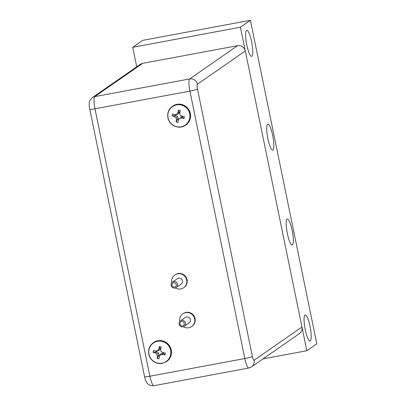 <?xml version="1.0" encoding="UTF-8"?>
<svg xmlns="http://www.w3.org/2000/svg" width="406" height="406" viewBox="0 0 406 406"><rect width="100%" height="100%" fill="white"/><g stroke="black" fill="none" stroke-linecap="round" stroke-linejoin="round"><path stroke-width="0.61" d="M144.577 376.722A6.633 0.584 -11.6 0 0 149.875 376.22L244.803 358.534L189.906 91.106L94.979 108.793L149.875 376.22A11.053 2.223 79.4 0 0 153.894 385.7C148.824 386.111 146.916 382.899 146.845 382.706C146.109 382.178 144.556 377.367 144.577 376.722L89.284 106.773C89.3 101.632 88.483 101.698 92.309 97.648L140.202 64.387A6.633 6.471 55.2 0 1 142.653 63.361L237.581 45.675A6.633 6.471 55.2 0 1 245.295 50.953L197.402 84.215A4.42 0.888 79.4 0 0 197.489 89.087L252.385 356.514A4.42 0.888 79.4 0 0 254.07 360.269L301.957 327.008L245.295 50.953M175.397 287.925A7.734 7.547 -124.8 0 0 183.644 287.742L184.045 287.463A7.734 7.547 -124.8 0 0 185.826 276.806A7.734 7.547 -124.8 0 0 175.219 274.755L174.819 275.035A7.734 7.547 -124.8 0 0 171.768 282.698M183.365 326.744A7.734 7.547 -124.8 0 0 191.612 326.561L192.013 326.282A7.734 7.547 -124.8 0 0 193.799 315.624A7.734 7.547 -124.8 0 0 183.187 313.579L182.786 313.853A7.734 7.547 -124.8 0 0 179.736 321.522M301.957 327.008A6.633 6.471 55.2 0 1 299.359 333.641L251.466 366.907A6.633 6.471 -124.8 0 0 254.07 360.269M191.612 326.561A7.734 7.547 -124.8 0 0 185.649 312.661A7.734 7.547 -124.8 0 0 182.786 313.853M184.192 326.333L189.089 322.932A3.314 3.233 -124.8 0 0 186.537 316.974A3.314 3.233 -124.8 0 0 185.309 317.487L180.406 320.887A3.314 3.233 55.2 0 1 185.288 322.364A3.314 3.233 55.2 0 1 179.645 325.455A3.314 3.233 55.2 0 1 180.406 320.887M181.655 321.593A2.213 2.157 -124.8 0 0 180.477 325.17A2.213 2.157 -124.8 0 0 184.162 324.485A2.213 2.157 -124.8 0 0 181.655 321.593M183.644 287.742A7.734 7.547 -124.8 0 0 177.681 273.842A7.734 7.547 -124.8 0 0 174.819 275.035M176.219 287.514L181.122 284.109A3.314 3.233 -124.8 0 0 178.569 278.151A3.314 3.233 -124.8 0 0 177.341 278.663L172.438 282.068A3.314 3.233 55.2 0 1 177.32 283.545A3.314 3.233 55.2 0 1 171.672 286.636A3.314 3.233 55.2 0 1 172.438 282.068M173.687 282.774A2.213 2.157 -124.8 0 0 172.509 286.352A2.213 2.157 -124.8 0 0 176.194 285.667A2.213 2.157 -124.8 0 0 173.687 282.774M170.657 354.59A11.226 10.952 55.2 0 1 152.595 360.518A11.226 10.952 55.2 0 1 156.173 341.654A11.226 10.952 55.2 0 1 170.657 354.59M153.042 352.337L153.397 350.474L155.879 351.058L157.594 350.738L158.639 349.231L159.391 346.506L161.243 346.902L160.674 349.667L161.02 351.474L162.552 352.494L165.318 353.042L165.151 353.976L164.968 354.9L162.167 354.534L160.37 354.915L159.406 356.366L158.974 358.874L157.122 358.473L157.371 355.93L156.944 354.179L155.493 353.098L153.042 352.337L156.757 351.809L156.919 350.951L159.056 350.556L160.248 348.749L160.837 348.866M163.313 352.652L163.212 353.2L164.968 354.9M159.391 346.506L160.253 348.744L158.639 349.231M157.594 350.738L159.056 350.556M155.879 351.058L156.929 350.951M156.944 354.179L158.584 353.058L156.757 351.809L155.493 353.098M157.371 355.93L159.025 355.214L158.584 353.058M159.406 356.366L159.883 355.397L159.025 355.214L157.122 358.473M160.37 354.915L161.075 353.59L159.883 355.397M162.167 354.534L163.202 353.195L161.075 353.59M189.744 118.161A11.226 10.952 55.2 0 1 171.682 124.089A11.226 10.952 55.2 0 1 175.26 105.225A11.226 10.952 55.2 0 1 189.744 118.161M172.134 115.903L172.484 114.045L174.966 114.629L176.686 114.309L177.732 112.802L178.478 110.077L180.33 110.473L179.762 113.238L180.107 115.045L181.639 116.065L184.405 116.613L184.243 117.547L184.055 118.471L181.254 118.105L179.457 118.486L178.493 119.937L178.061 122.445L176.209 122.044L176.458 119.501L176.031 117.745L174.58 116.669L172.134 115.903L175.849 115.38L176.011 114.522M182.406 116.223L182.299 116.771L184.055 118.471M178.478 110.077L179.34 112.31L179.924 112.437M176.686 114.309L178.148 114.127L179.34 112.31L177.732 112.802M174.966 114.629L178.148 114.127M176.031 117.745L177.671 116.629L175.849 115.38L174.58 116.669M176.458 119.501L178.112 118.785L177.671 116.629M178.97 118.973L178.112 118.785L176.209 122.044M178.493 119.937L179.457 118.486M181.254 118.105L182.294 116.766L180.162 117.161M250.4 20.3L316.807 343.801L306.829 350.728L240.423 27.232L250.4 20.3L142.704 40.367L132.726 47.299L240.423 27.232M136.731 66.797L132.726 47.299M306.829 350.728L262.997 358.899M292.147 230.329A13.261 2.669 -100.6 0 1 292.183 245.031A13.261 2.669 -100.6 0 1 287.128 232.481A13.261 2.669 -100.6 0 1 287.321 218.956A13.261 2.669 -100.6 0 1 292.147 230.329M272.67 135.437A13.261 2.669 -100.6 0 1 272.7 150.134A13.261 2.669 -100.6 0 1 267.65 137.588A13.261 2.669 -100.6 0 1 267.843 124.063A13.261 2.669 -100.6 0 1 272.67 135.437M310.027 326.333A13.261 2.669 -100.6 0 1 310.062 341.03A13.261 2.669 -100.6 0 1 305.007 328.484A13.261 2.669 -100.6 0 1 305.205 314.954A13.261 2.669 -100.6 0 1 310.027 326.333M251.593 41.651A13.261 2.669 -100.6 0 1 251.629 56.353A13.261 2.669 -100.6 0 1 246.574 43.802A13.261 2.669 -100.6 0 1 246.767 30.277A13.261 2.669 -100.6 0 1 251.593 41.651M142.653 63.361L94.76 96.623L189.688 78.937L237.581 45.675M197.489 89.087A6.633 0.584 -11.6 0 1 189.906 91.106A11.053 2.223 -100.6 0 1 189.688 78.937A6.633 6.471 55.2 0 1 197.402 84.215M92.309 97.648A6.633 6.471 55.2 0 1 94.76 96.623A11.053 2.223 79.4 0 0 94.979 108.793A6.633 0.584 -11.6 0 1 89.68 109.295M153.894 385.7L248.822 368.014A11.053 2.223 -100.6 0 1 244.803 358.534A6.633 0.584 -11.6 0 0 252.385 356.514M171.296 354.418A11.535 11.256 55.2 0 1 166.729 361.492C169.185 359.731 170.713 357.366 171.312 354.392C172.032 348.85 169.941 344.648 165.044 341.786C161.03 339.944 157.203 340.192 153.564 342.542A11.535 11.256 55.2 0 1 166.272 342.527A11.535 11.256 55.2 0 1 171.296 354.418M166.526 361.634L162.019 363.461C159.34 363.883 156.792 363.4 154.371 362.02C151.357 360.163 149.489 357.503 148.779 354.047C148.104 349.287 149.631 345.496 153.366 342.679A11.535 11.256 55.2 0 1 166.069 342.664A11.535 11.256 55.2 0 1 171.093 354.555A11.535 11.256 55.2 0 1 166.526 361.634L166.729 361.492M190.384 117.989A11.535 11.256 55.2 0 1 185.816 125.063C188.272 123.302 189.8 120.937 190.399 117.963C191.119 112.421 189.034 108.219 184.136 105.357C180.117 103.515 176.29 103.763 172.651 106.113A11.535 11.256 55.2 0 1 185.359 106.098A11.535 11.256 55.2 0 1 190.384 117.989M185.618 125.205C181.736 127.697 177.681 127.824 173.463 125.591C170.444 123.734 168.581 121.074 167.866 117.618C167.191 112.858 168.718 109.067 172.454 106.25A11.535 11.256 55.2 0 1 185.156 106.235A11.535 11.256 55.2 0 1 190.181 118.126A11.535 11.256 55.2 0 1 185.618 125.205L185.816 125.063M251.466 366.907L248.822 368.014"/></g></svg>
